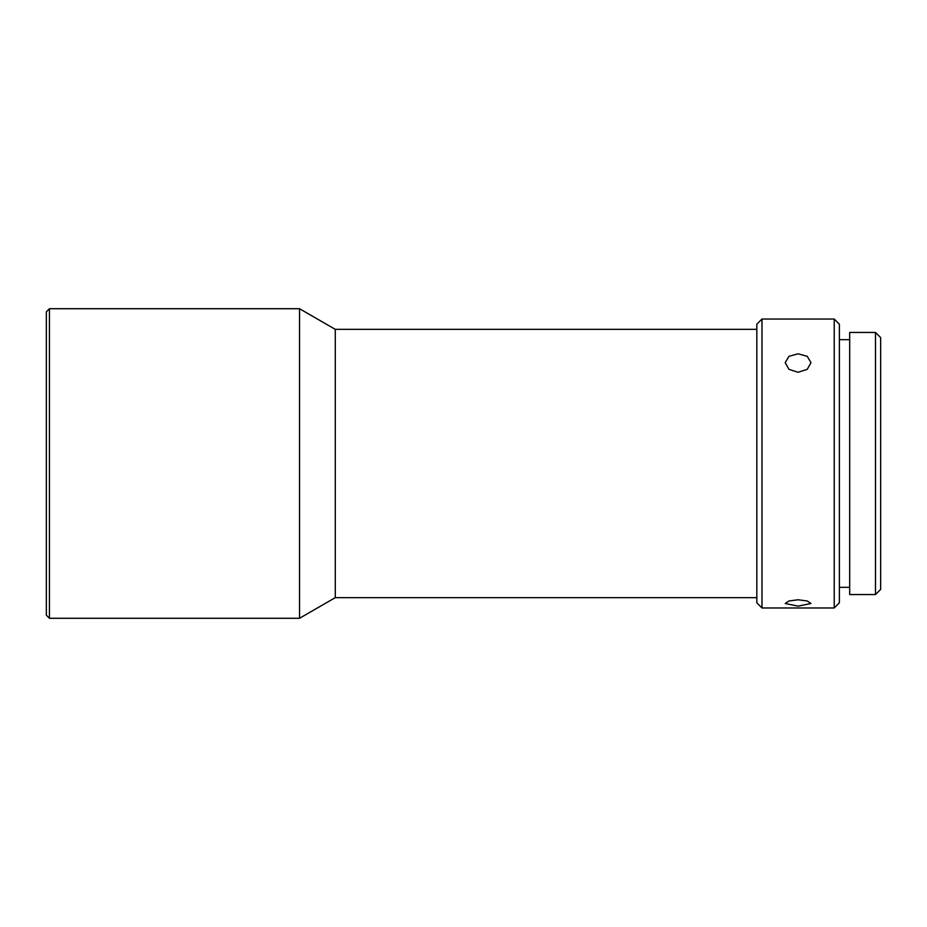 <?xml version="1.0" encoding="UTF-8"?>
<svg xmlns="http://www.w3.org/2000/svg" width="927" height="927" viewBox="0 0 927 927"><rect width="100%" height="100%" fill="white"/><g stroke="black" fill="none" stroke-linecap="round" stroke-linejoin="round"><path stroke-width="1.39" d="M46.35 615.192L46.35 311.808L49.444 308.714L49.444 618.286L46.35 615.192M756.826 329.352L335.284 329.352L299.537 308.714L299.537 618.286L49.444 618.286M299.537 308.714L49.444 308.714M335.284 329.352L335.284 597.648L299.537 618.286M756.826 463.5L756.826 324.195L761.982 319.027L761.982 607.973L756.826 602.805L756.826 463.5M798.101 372.283L807.22 369.363L810.998 362.642L807.22 356.316L798.101 353.813L788.97 356.316L785.204 362.642L788.97 369.363L798.101 372.283M834.219 607.973L839.375 602.805L839.375 324.195L834.219 319.027L834.219 607.973L761.982 607.973M798.101 599.769L788.97 600.974L785.204 603.5L798.101 606.131L810.998 603.5L807.22 600.974L798.101 599.769M875.494 332.445L875.494 594.555L849.688 594.555L849.688 332.445L875.494 332.445L880.65 337.602L880.65 589.398L875.494 594.555M834.219 319.027L761.982 319.027M849.688 339.676L839.375 339.676M756.826 597.648L335.284 597.648M849.688 587.324L839.375 587.324"/></g></svg>
